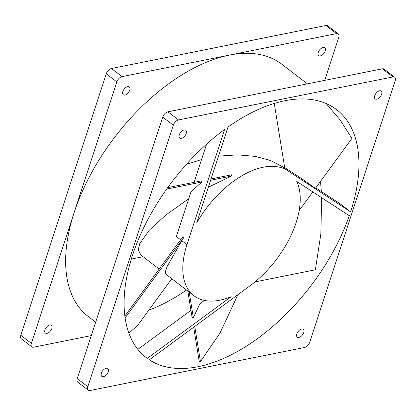 <?xml version="1.0" encoding="UTF-8"?>
<svg xmlns="http://www.w3.org/2000/svg" width="416" height="416" viewBox="0 0 416 416"><rect width="100%" height="100%" fill="white"/><g stroke="black" fill="none" stroke-linecap="round" stroke-linejoin="round"><path stroke-width="0.62" d="M178.5 119.933L392.959 76.929A5.346 2.964 -52.5 0 1 394.722 77.236A5.346 2.964 -52.5 0 1 395.2 80.73L309.738 342.196A5.346 2.964 -52.5 0 1 304.522 347.495L90.069 390.499A5.346 2.964 -52.5 0 1 88.301 390.192A5.346 2.964 -52.5 0 1 87.823 386.698L173.285 125.226A5.346 2.964 -52.5 0 1 178.5 119.933L167.918 111.81L382.372 68.806A5.346 2.964 -52.5 0 1 384.14 69.113L394.722 77.236M228.036 127L196.638 223.064A78.161 43.368 127.5 0 1 287.487 170.57L350.605 211.838A156.328 86.736 127.5 0 0 336.674 109.689A156.328 86.736 127.5 0 0 228.036 127M349.159 215.67L296.743 181.402A78.161 43.368 127.5 0 1 249.959 285.839L149.318 359.84A156.328 86.736 127.5 0 0 349.445 215.28L349.159 215.67M147.222 358.389L231.161 296.67A78.161 43.368 127.5 0 1 193.934 295.724A78.161 43.368 127.5 0 1 186.966 244.65L224.614 129.459A156.328 86.736 127.5 0 0 132.423 255.59A156.328 86.736 127.5 0 0 146.354 357.739A156.328 86.736 127.5 0 0 147.222 358.389L145.496 357.068M303.737 332.566A4.945 2.74 -52.5 0 1 300.747 336.612A4.945 2.74 -52.5 0 1 297.279 337.178A4.945 2.74 -52.5 0 1 296.837 333.949A4.945 2.74 -52.5 0 1 299.832 329.904A4.945 2.74 -52.5 0 1 303.295 329.337A4.945 2.74 -52.5 0 1 303.737 332.566M108.306 371.758A4.945 2.74 -52.5 0 1 105.31 375.799A4.945 2.74 -52.5 0 1 101.847 376.371A4.945 2.74 -52.5 0 1 101.405 373.142A4.945 2.74 -52.5 0 1 104.4 369.096A4.945 2.74 -52.5 0 1 107.864 368.524A4.945 2.74 -52.5 0 1 108.306 371.758M381.618 94.286A4.945 2.74 -52.5 0 1 378.628 98.332A4.945 2.74 -52.5 0 1 375.159 98.899A4.945 2.74 -52.5 0 1 374.722 95.67A4.945 2.74 -52.5 0 1 377.712 91.624A4.945 2.74 -52.5 0 1 381.181 91.057A4.945 2.74 -52.5 0 1 381.618 94.286M186.186 133.479A4.945 2.74 -52.5 0 1 183.196 137.519A4.945 2.74 -52.5 0 1 179.728 138.091A4.945 2.74 -52.5 0 1 179.286 134.862A4.945 2.74 -52.5 0 1 182.281 130.816A4.945 2.74 -52.5 0 1 185.744 130.244A4.945 2.74 -52.5 0 1 186.186 133.479M165.714 274.071L165.344 271.736L167.133 266.49L181.797 240.687L186.966 244.65M193.336 317.694L192.088 317.45L187.803 290.992L189.186 292.084L193.336 317.694L199.857 303.784L204.412 300.435M193.934 295.724L189.186 292.084M124.847 316.025L183.04 236.413L183.461 238.092L125.107 317.923M183.461 238.092L181.797 240.687M171.777 278.725L137.462 325.671L128.861 333.06M148.788 310.17A156.328 86.736 127.5 0 0 186.503 290.025M255.013 281.902L315.38 269.797L320.85 233.958L321.656 197.688M321.334 191.495L320.512 181.392M193.674 327.226L199.176 361.161L200.455 361.624L220.002 333.05L237.931 294.684M194.1 182.328L206.57 144.18M137.852 349.378L190.939 310.346M315.775 187.866L340.023 203.715L350.605 211.838M284.658 167.518L301.491 178.526L315.437 188.334L351.92 138.419L339.95 119.673L326.102 103.516M180.596 239.762L176.384 236.532L191.006 191.797L201.781 182.047L166.66 189.088M274.274 103.428L284.783 168.288L282.272 166.566L287.487 170.57M186.425 164.377L201.547 159.546M218.509 156.146L237.76 154.856L255.31 156.385L270.312 160.436L282.272 166.566M211.063 178.927L231.665 174.793L231.379 176.108L208.348 187.226M188.739 198.728L165.698 215.14L149.354 230.136L139.708 243.714L138.273 249.787L140.863 255.008L159.177 269.058M201.781 182.047L201.183 180.908L167.71 187.621M231.379 176.108L210.621 180.274M143.083 256.708L131.321 259.069M299.146 210.616L312.822 191.911M194.756 326.43L200.455 361.624M91.281 335.629L33.628 347.194A5.346 2.964 -52.5 0 1 31.86 346.887L21.278 338.764A5.346 2.964 -52.5 0 1 20.8 335.27L106.262 73.804A5.346 2.964 -52.5 0 1 111.478 68.505L325.931 25.501A5.346 2.964 -52.5 0 1 327.699 25.808L338.281 33.93A5.346 2.964 -52.5 0 1 338.759 37.419L324.719 80.371M31.86 346.887A5.346 2.964 -52.5 0 1 31.382 343.392L116.844 81.921A5.346 2.964 -52.5 0 1 122.06 76.627L336.513 33.623A5.346 2.964 -52.5 0 1 338.281 33.93M95.664 322.218L88.286 316.55A159 88.218 -52.5 0 1 74.116 212.659A159 88.218 -52.5 0 1 229.289 55.125A159 88.218 -52.5 0 1 281.856 64.262L307.382 83.845M44.964 329.831A4.945 2.74 127.5 0 0 45.401 333.065A4.945 2.74 127.5 0 0 48.87 332.493A4.945 2.74 127.5 0 0 51.865 328.448A4.945 2.74 127.5 0 0 51.423 325.218A4.945 2.74 127.5 0 0 47.954 325.79A4.945 2.74 127.5 0 0 44.964 329.831M122.845 91.551A4.945 2.74 127.5 0 0 123.287 94.786A4.945 2.74 127.5 0 0 126.75 94.214A4.945 2.74 127.5 0 0 129.745 90.168A4.945 2.74 127.5 0 0 129.303 86.939A4.945 2.74 127.5 0 0 125.84 87.511A4.945 2.74 127.5 0 0 122.845 91.551M318.276 52.364A4.945 2.74 127.5 0 0 318.718 55.593A4.945 2.74 127.5 0 0 322.187 55.026A4.945 2.74 127.5 0 0 325.177 50.981A4.945 2.74 127.5 0 0 324.735 47.752A4.945 2.74 127.5 0 0 321.272 48.318A4.945 2.74 127.5 0 0 318.276 52.364M88.301 390.192L77.719 382.07A5.346 2.964 -52.5 0 1 77.241 378.581L162.703 117.109A5.346 2.964 -52.5 0 1 167.918 111.81M20.8 335.27L31.382 343.392M106.262 73.804L116.844 81.921M111.478 68.505L122.06 76.627M325.931 25.501L336.513 33.623M392.959 76.929L382.372 68.806M173.285 125.226L162.703 117.109M87.823 386.698L77.241 378.581M165.682 274.05L187.808 291.023"/></g></svg>
